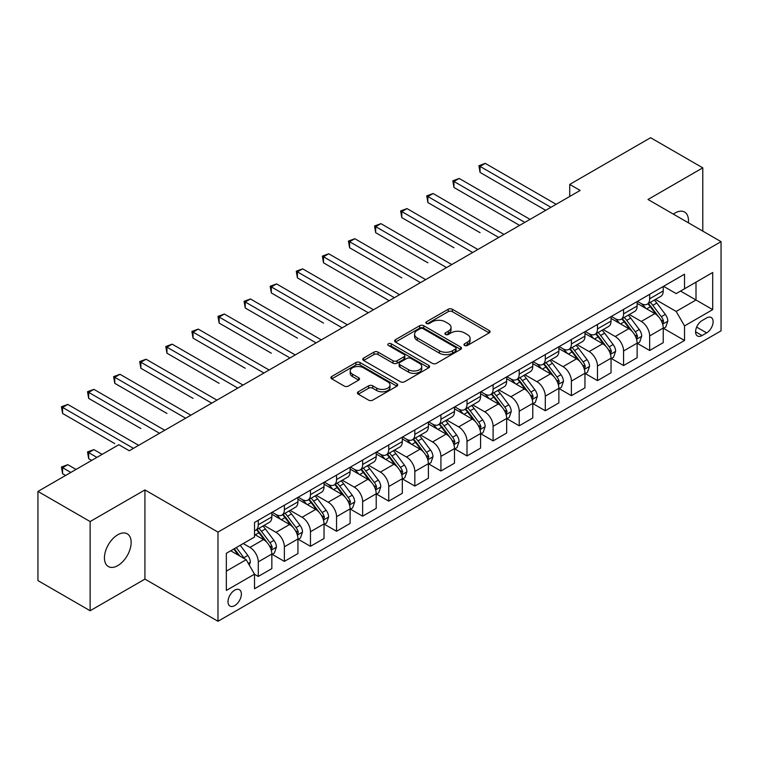<?xml version="1.0" encoding="UTF-8"?>
<svg xmlns="http://www.w3.org/2000/svg" width="759" height="759" viewBox="0 0 759 759"><rect width="100%" height="100%" fill="white"/><g stroke="black" fill="none" stroke-linecap="round" stroke-linejoin="round"><path stroke-width="1.14" d="M464.565 345.459A2.03 1.167 0 0 0 467.44 345.459L489.204 332.888A2.894 1.67 0 0 0 490.058 331.711A2.894 1.67 0 0 0 489.204 330.526L452.326 309.236A2.894 1.67 0 0 0 448.227 309.236L426.454 321.797A2.03 1.167 0 0 0 425.865 322.632A2.03 1.167 0 0 0 426.454 323.457A2.03 1.167 0 0 0 429.328 323.457L432.146 321.825A9.269 5.351 0 0 1 445.258 321.825L448.332 323.6A9.269 5.351 0 0 1 451.045 327.385A9.269 5.351 0 0 1 448.332 331.171L445.514 332.803A2.03 1.167 0 0 0 444.916 333.628A2.03 1.167 0 0 0 445.514 334.453A2.03 1.167 0 0 0 448.379 334.453L451.197 332.831A9.269 5.351 0 0 1 464.309 332.831L467.383 334.605A9.269 5.351 0 0 1 470.106 338.391A9.269 5.351 0 0 1 467.383 342.176L464.565 343.799A2.03 1.167 0 0 0 463.977 344.633A2.03 1.167 0 0 0 464.565 345.459L464.565 343.799M117.797 565.607A18.89 10.911 120 0 0 130.131 548.956A18.89 10.911 120 0 0 127.237 533.814A18.89 10.911 120 0 0 117.797 534.753A18.89 10.911 120 0 0 105.454 551.404A18.89 10.911 120 0 0 108.347 566.537A18.89 10.911 120 0 0 117.797 565.607M688.366 222.795A18.89 10.911 120 0 0 684.571 212.046A18.89 10.911 120 0 0 675.13 212.975A18.89 10.911 120 0 0 673.366 214.133M234.683 605.616A9.45 5.455 120 0 0 240.859 597.295A9.45 5.455 120 0 0 239.408 589.724A9.45 5.455 120 0 0 234.683 590.189A9.45 5.455 120 0 0 228.516 598.519A9.45 5.455 120 0 0 229.968 606.08A9.45 5.455 120 0 0 234.683 605.616M358.276 391.796A2.894 1.67 0 0 0 357.432 392.982A2.894 1.67 0 0 0 358.276 394.168L368.627 400.135A2.894 1.67 0 0 0 372.726 400.135L396.9 386.179A2.894 1.67 0 0 0 397.754 385.003A2.894 1.67 0 0 0 396.9 383.817L360.022 362.527A2.894 1.67 0 0 0 355.924 362.527L331.749 376.483A2.894 1.67 0 0 0 330.896 377.659A2.894 1.67 0 0 0 331.749 378.845L344.244 386.065A2.894 1.67 0 0 0 348.343 386.065L358.694 380.088A2.894 1.67 0 0 0 359.538 378.902A2.894 1.67 0 0 0 358.694 377.726L352.489 374.149A7.751 4.478 0 0 1 350.222 370.98A7.751 4.478 0 0 1 355.003 366.844A7.751 4.478 0 0 1 363.457 367.821L387.735 381.834A7.751 4.478 0 0 1 390.003 385.003A7.751 4.478 0 0 1 385.221 389.13A7.751 4.478 0 0 1 376.768 388.162L372.726 385.828A2.894 1.67 0 0 0 368.627 385.828L358.276 391.796L358.276 394.168M144.931 489.925L90.131 521.556L37.95 491.424L37.95 580.607L90.131 610.739L144.931 579.108L217.985 621.279L217.985 532.097L144.931 489.925L144.931 579.108M702.787 231.115L702.787 167.843L647.987 199.484L721.05 241.656L217.985 532.097M702.787 167.843L650.596 137.721L569.715 184.418L569.715 196.467M37.95 491.424L118.84 444.727L129.277 450.751L580.151 190.443L569.715 184.418M432.345 363.352A2.894 1.67 0 0 0 436.444 363.352L460.628 349.396A2.894 1.67 0 0 0 461.472 348.21A2.894 1.67 0 0 0 460.628 347.024L423.74 325.734A2.894 1.67 0 0 0 419.642 325.734L395.467 339.69A2.894 1.67 0 0 0 394.623 340.876A2.894 1.67 0 0 0 395.467 342.062L432.345 363.352M389.206 345.895A2.03 1.167 0 0 1 391.264 346.18L391.264 343.77L428.759 365.421A2.894 1.67 0 0 1 429.613 366.606A2.894 1.67 0 0 1 428.759 367.783L404.585 381.749A2.894 1.67 0 0 1 400.486 381.749L363.608 360.449L363.608 358.087A2.894 1.67 0 0 0 362.755 359.273A2.894 1.67 0 0 0 363.608 360.449M363.608 358.087L373.95 352.11A2.894 1.67 0 0 1 378.048 352.11L393.01 360.753A2.894 1.67 0 0 0 397.109 360.753L403.968 356.787A2.894 1.67 0 0 0 404.822 355.601A2.894 1.67 0 0 0 403.968 354.415L388.399 345.43A2.03 1.167 0 0 1 387.802 344.605A2.03 1.167 0 0 1 389.054 343.523A2.03 1.167 0 0 1 391.264 343.77M706.648 317.945L702.056 320.602A9.155 5.285 120 0 0 696.079 328.666A9.155 5.285 120 0 0 697.483 336A9.155 5.285 120 0 0 702.056 335.544L706.648 332.888A9.155 5.285 120 0 0 712.625 324.824A9.155 5.285 120 0 0 711.221 317.49A9.155 5.285 120 0 0 706.648 317.945M217.985 621.279L721.05 330.839L721.05 241.656M663.546 286.314L676.174 293.6L684.523 288.781L684.523 274.198L254.521 522.458L254.521 537.04L226.334 553.311L226.334 590.436L254.521 574.165L254.521 588.747L684.523 340.487L684.523 325.905L676.174 311.437L655.415 299.454M684.523 288.781L712.701 272.509L712.701 309.634L684.523 325.905M90.131 521.556L90.131 610.739M680.557 291.077L696.003 299.995L696.003 282.158L712.701 272.509M676.174 311.437L696.003 299.995L712.701 309.634M226.334 571.148L246.172 559.696L230.717 550.778M254.521 574.278L258.278 576.451L258.278 561.869A11.812 6.822 -120 0 0 249.929 547.41L243.241 543.548M258.278 576.451L271.845 568.614L271.845 554.032A11.812 6.822 -120 0 0 263.496 539.573L254.521 534.393M272.158 554.336L284.369 561.385L284.369 546.803A11.812 6.822 -120 0 0 276.02 532.344L264.028 525.418M284.369 561.385L297.936 553.558L297.936 538.975A11.812 6.822 -120 0 0 289.587 524.507L271.845 514.27M298.249 539.269L310.459 546.319L310.459 531.736A11.812 6.822 -120 0 0 302.11 517.277L290.118 510.361M310.459 546.319L324.027 538.492L324.027 523.909A11.812 6.822 -120 0 0 315.678 509.441L297.936 499.204M324.34 524.213L336.55 531.262L336.55 516.68A11.812 6.822 -120 0 0 328.201 502.211L316.218 495.295M336.55 531.262L350.117 523.425L350.117 508.843A11.812 6.822 -120 0 0 341.768 494.384L324.027 484.138M350.43 509.147L362.641 516.196L362.641 501.614A11.812 6.822 -120 0 0 354.292 487.145L342.309 480.229M362.641 516.196L376.208 508.359L376.208 493.777A11.812 6.822 -120 0 0 367.859 479.318L350.117 469.071M376.521 494.081L388.741 501.13L388.741 486.547A11.812 6.822 -120 0 0 380.392 472.089L368.4 465.163M388.741 501.13L402.308 493.293L402.308 478.711A11.812 6.822 -120 0 0 393.959 464.252L376.208 454.005M402.621 479.014L414.831 486.064L414.831 471.481A11.812 6.822 -120 0 0 406.482 457.022L394.49 450.096M414.831 486.064L428.399 478.236L428.399 463.654A11.812 6.822 -120 0 0 420.05 449.186L402.308 438.949M428.712 463.948L440.922 470.997L440.922 456.415A11.812 6.822 -120 0 0 432.573 441.956L420.581 435.04M440.922 470.997L454.489 463.17L454.489 448.588A11.812 6.822 -120 0 0 446.14 434.12L428.399 423.883M454.802 448.882L467.013 455.941L467.013 441.358A11.812 6.822 -120 0 0 458.664 426.89L446.671 419.974M467.013 455.941L480.58 448.104L480.58 433.522A11.812 6.822 -120 0 0 472.231 419.063L454.489 408.816M480.893 433.825L493.103 440.875L493.103 426.292A11.812 6.822 -120 0 0 484.754 411.824L472.772 404.908M493.103 440.875L506.67 433.038L506.67 418.456A11.812 6.822 -120 0 0 498.321 403.997L480.58 393.75M506.984 418.759L519.203 425.808L519.203 411.226A11.812 6.822 -120 0 0 510.845 396.767L498.862 389.841M519.203 425.808L532.771 417.972L532.771 403.39A11.812 6.822 -120 0 0 524.422 388.931L506.67 378.684M533.084 403.693L545.294 410.742L545.294 396.16A11.812 6.822 -120 0 0 536.945 381.701L524.953 374.775M545.294 410.742L558.861 402.915L558.861 388.323A11.812 6.822 -120 0 0 550.512 373.864L532.771 363.618M559.174 388.627L571.385 395.676L571.385 381.094A11.812 6.822 -120 0 0 563.036 366.635L551.043 359.709M571.385 395.676L584.952 387.849L584.952 373.267A11.812 6.822 -120 0 0 576.603 358.798L558.861 348.561M585.265 373.561L597.475 380.62L597.475 366.037A11.812 6.822 -120 0 0 589.126 351.569L577.134 344.652M597.475 380.62L611.042 372.783L611.042 358.201A11.812 6.822 -120 0 0 602.693 343.742L584.952 333.495M611.356 358.504L623.566 365.553L623.566 350.971A11.812 6.822 -120 0 0 615.217 336.503L603.234 329.586M623.566 365.553L637.133 357.717L637.133 343.134A11.812 6.822 -120 0 0 628.784 328.675L611.042 318.429M637.446 343.438L649.657 350.487L649.657 335.905A11.812 6.822 -120 0 0 641.308 321.446L629.325 314.52M649.657 350.487L663.233 342.651L663.233 328.068A11.812 6.822 -120 0 0 654.884 313.609L637.133 303.363M637.446 301.38L641.308 303.609A11.812 6.822 -120 0 0 647.218 304.188A11.812 6.822 -120 0 0 649.657 298.78L649.657 294.321M611.356 316.437L615.217 318.666A11.812 6.822 -120 0 0 621.128 319.254A11.812 6.822 -120 0 0 623.566 313.846L623.566 309.387M585.265 331.503L589.126 333.732A11.812 6.822 -120 0 0 595.028 334.321A11.812 6.822 -120 0 0 597.475 328.913L597.475 324.454M559.174 346.569L563.036 348.798A11.812 6.822 -120 0 0 568.937 349.387A11.812 6.822 -120 0 0 571.385 343.979L571.385 339.52M533.084 361.635L536.945 363.865A11.812 6.822 -120 0 0 542.846 364.443A11.812 6.822 -120 0 0 545.294 359.045L545.294 354.586M506.984 376.701L510.845 378.931A11.812 6.822 -120 0 0 516.756 379.509A11.812 6.822 -120 0 0 519.203 374.111L519.203 369.652M480.893 391.758L484.754 393.987A11.812 6.822 -120 0 0 490.665 394.576A11.812 6.822 -120 0 0 493.103 389.168L493.103 384.709M454.802 406.824L458.664 409.054A11.812 6.822 -120 0 0 464.565 409.642A11.812 6.822 -120 0 0 467.013 404.234L467.013 399.775M428.712 421.89L432.573 424.12A11.812 6.822 -120 0 0 438.474 424.708A11.812 6.822 -120 0 0 440.922 419.3L440.922 414.841M402.621 436.956L406.482 439.186A11.812 6.822 -120 0 0 412.384 439.774A11.812 6.822 -120 0 0 414.831 434.366L414.831 429.907M376.521 452.022L380.392 454.252A11.812 6.822 -120 0 0 386.293 454.831A11.812 6.822 -120 0 0 388.741 449.432L388.741 444.973M350.43 467.079L354.292 469.309A11.812 6.822 -120 0 0 360.202 469.897A11.812 6.822 -120 0 0 362.641 464.489L362.641 460.03M324.34 482.145L328.201 484.375A11.812 6.822 -120 0 0 334.102 484.963A11.812 6.822 -120 0 0 336.55 479.555L336.55 475.096M298.249 497.211L302.11 499.441A11.812 6.822 -120 0 0 308.012 500.029A11.812 6.822 -120 0 0 310.459 494.621L310.459 490.162M272.158 512.278L276.02 514.507A11.812 6.822 -120 0 0 281.921 515.095A11.812 6.822 -120 0 0 284.369 509.687L284.369 505.228M663.546 328.372L684.523 340.487M647.218 304.188L660.785 296.361A11.812 6.822 -120 0 0 663.233 290.953L663.233 286.494M621.128 319.254L634.695 311.418A11.812 6.822 -120 0 0 637.133 306.019L637.133 301.56M595.028 334.321L608.595 326.484A11.812 6.822 -120 0 0 611.042 321.076L611.042 316.617M568.937 349.387L582.504 341.55A11.812 6.822 -120 0 0 584.952 336.142L584.952 331.683M542.846 364.443L556.413 356.616A11.812 6.822 -120 0 0 558.861 351.208L558.861 346.749M516.756 379.509L530.323 371.682A11.812 6.822 -120 0 0 532.771 366.274L532.771 361.815M490.665 394.576L504.232 386.739A11.812 6.822 -120 0 0 506.67 381.341L506.67 376.881M464.565 409.642L478.132 401.805A11.812 6.822 -120 0 0 480.58 396.397L480.58 391.938M438.474 424.708L452.041 416.871A11.812 6.822 -120 0 0 454.489 411.463L454.489 407.004M412.384 439.774L425.951 431.937A11.812 6.822 -120 0 0 428.399 426.53L428.399 422.07M386.293 454.831L399.86 447.004A11.812 6.822 -120 0 0 402.308 441.596L402.308 437.137M360.202 469.897L373.77 462.06A11.812 6.822 -120 0 0 376.208 456.662L376.208 452.203M334.102 484.963L347.679 477.126A11.812 6.822 -120 0 0 350.117 471.728L350.117 467.269M308.012 500.029L321.579 492.193A11.812 6.822 -120 0 0 324.027 486.785L324.027 482.326M281.921 515.095L295.488 507.259A11.812 6.822 -120 0 0 297.936 501.851L297.936 497.392M254.521 530.636A11.812 6.822 -120 0 0 255.83 530.152L269.398 522.325A11.812 6.822 -120 0 0 271.845 516.917L271.845 512.458M255.83 530.152A11.812 6.822 -120 0 0 258.278 524.754L258.278 520.294M246.172 559.696L254.521 574.165M465.381 345.743L467.383 344.586A9.269 5.351 0 0 0 470.106 340.8L470.106 338.391M451.045 327.385L451.045 329.804A9.269 5.351 0 0 1 448.332 333.59L446.32 334.747M489.166 332.916L452.326 311.645A2.894 1.67 0 0 0 448.227 311.645L427.27 323.742M460.59 349.415L423.74 328.144A2.894 1.67 0 0 0 419.642 328.144L395.505 342.081L395.467 339.69M455.504 349.036A2.03 1.167 0 0 0 456.093 348.21A2.03 1.167 0 0 0 455.504 347.385L423.133 328.694A2.03 1.167 0 0 0 420.258 328.694L417.289 330.402A9.269 5.351 0 0 0 414.575 334.188A9.269 5.351 0 0 0 417.289 337.973L439.414 350.753A9.269 5.351 0 0 0 452.535 350.753L455.504 349.036L455.504 351.445A2.03 1.167 0 0 0 456.093 350.62L456.093 348.21M414.575 334.188L414.575 336.598A9.269 5.351 0 0 0 417.289 340.383L417.289 337.973M455.504 351.445L452.535 353.163A9.269 5.351 0 0 1 439.414 353.163L417.289 340.383M363.646 360.478L373.95 354.519L373.95 352.11M404.822 355.601L404.822 358.011A2.894 1.67 0 0 1 403.968 359.197L397.109 363.163A2.894 1.67 0 0 1 393.01 363.163L378.048 354.519A2.894 1.67 0 0 0 373.95 354.519M391.264 346.18L428.721 367.811M408.532 369.709A7.751 4.478 0 0 0 416.976 370.677A7.751 4.478 0 0 0 421.757 366.54A7.751 4.478 0 0 0 419.49 363.381L410.942 358.438A2.894 1.67 0 0 0 406.843 358.438L399.974 362.404A2.894 1.67 0 0 0 399.13 363.589A2.894 1.67 0 0 0 399.974 364.766L408.532 369.709L408.532 372.119A7.751 4.478 0 0 0 416.976 373.086A7.751 4.478 0 0 0 421.757 368.959L421.757 366.54M399.13 363.589L399.13 365.999A2.894 1.67 0 0 0 399.974 367.185L399.974 364.766M408.532 372.119L399.974 367.185M390.003 385.003L390.003 387.413A7.751 4.478 0 0 1 385.221 391.54A7.751 4.478 0 0 1 376.768 390.572L372.726 388.238A2.894 1.67 0 0 0 368.627 388.238L358.314 394.187M350.222 370.98L350.222 373.39A7.751 4.478 0 0 0 352.489 376.559L352.489 374.149M358.656 380.107L352.489 376.559M396.862 386.208L360.022 364.937A2.894 1.67 0 0 0 355.924 364.937L331.787 378.874M663.233 328.552L665.738 327.11L667.825 321.076A7.827 4.516 -120 0 0 665.32 314.416L656.791 303.031A22.58 13.036 -120 0 0 654.334 300.08M645.852 308.391A22.58 13.036 -120 0 0 641.222 303.553M662.512 323.761L663.594 321.418A7.827 4.516 -120 0 0 661.355 316.712L652.825 305.327A22.58 13.036 -120 0 0 650.368 302.376M648.262 303.581A18.747 10.825 60 0 1 651.336 307.082L658.556 316.721M480.058 232.681L427.877 202.558L427.877 196.524L433.095 193.517L503.957 234.427M647.863 303.818A22.58 13.036 60 0 1 650.321 306.769L655.994 314.34M550.93 207.311L480.058 166.401L485.276 163.384L556.148 204.304M545.712 210.328L480.058 172.426L480.058 166.401L478.91 165.737L485.276 163.384M480.058 172.426L478.91 165.737M637.133 343.618L639.638 342.167L641.725 336.142A7.827 4.516 -120 0 0 639.23 329.482L630.701 318.097A22.58 13.036 -120 0 0 628.234 315.146M619.752 323.457A22.58 13.036 -120 0 0 615.132 318.619M636.421 338.827L637.503 336.474A7.827 4.516 -120 0 0 635.264 331.768L626.735 320.383A22.58 13.036 -120 0 0 624.268 317.433M622.171 318.647A18.747 10.825 60 0 1 625.245 322.148L632.465 331.787M453.967 247.747L401.786 217.615L401.786 211.59L407.004 208.583L477.866 249.493M621.763 318.884A22.58 13.036 60 0 1 624.23 321.835L629.904 329.406M611.042 358.684L613.547 357.233L615.634 351.208A7.827 4.516 -120 0 0 613.139 344.548L604.61 333.163A22.58 13.036 -120 0 0 602.143 330.212M593.661 338.523A22.58 13.036 -120 0 0 589.041 333.685M610.331 353.893L611.412 351.54A7.827 4.516 -120 0 0 609.173 346.835L600.644 335.45A22.58 13.036 -120 0 0 598.177 332.499M596.081 333.713A18.747 10.825 60 0 1 599.155 337.214L606.375 346.844M427.877 262.813L375.686 232.681L375.686 226.656L380.914 223.639L451.776 264.559M595.673 333.951A22.58 13.036 60 0 1 598.139 336.901L603.813 344.472M584.952 373.741L587.457 372.299L589.544 366.274A7.827 4.516 -120 0 0 587.049 359.614L578.519 348.229A22.58 13.036 -120 0 0 576.053 345.279M567.571 353.59A22.58 13.036 -120 0 0 562.95 348.751M584.24 368.95L585.322 366.606A7.827 4.516 -120 0 0 583.083 361.901L574.554 350.516A22.58 13.036 -120 0 0 572.087 347.565M569.99 348.779A18.747 10.825 60 0 1 573.064 352.28L580.284 361.91M401.786 277.879L349.595 247.747L349.595 241.723L354.814 238.706L425.685 279.625M569.582 349.007A22.58 13.036 60 0 1 572.049 351.958L577.713 359.529M524.839 222.378L453.967 181.467L459.186 178.45L530.057 219.37M519.621 225.395L453.967 187.492L453.967 181.467L452.819 180.803L459.186 178.45M453.967 187.492L452.819 180.803M498.739 237.444L426.729 195.869L433.095 193.517M427.877 202.558L426.729 195.869M472.648 252.51L400.638 210.926L407.004 208.583M401.786 217.615L400.638 210.926M558.861 388.807L561.366 387.365L563.453 381.341A7.827 4.516 -120 0 0 560.958 374.68L552.429 363.295A22.58 13.036 -120 0 0 549.962 360.335M541.48 368.656A22.58 13.036 -120 0 0 536.86 363.817M558.15 384.016L559.231 381.673A7.827 4.516 -120 0 0 556.992 376.967L548.463 365.582A22.58 13.036 -120 0 0 545.996 362.631M543.89 363.846A18.747 10.825 60 0 1 546.973 367.337L554.184 376.976M375.686 292.946L389.149 300.716M543.491 364.073A22.58 13.036 60 0 1 545.958 367.024L551.622 374.595M446.558 267.576L374.538 225.992L380.914 223.639M375.686 232.681L374.538 225.992M532.771 403.873L535.275 402.431L537.363 396.397A7.827 4.516 -120 0 0 534.858 389.737L526.329 378.352A22.58 13.036 -120 0 0 523.871 375.401M515.389 383.712A22.58 13.036 -120 0 0 510.76 378.874M532.05 399.082L533.131 396.739A7.827 4.516 -120 0 0 530.892 392.033L522.363 380.648A22.58 13.036 -120 0 0 519.906 377.697M517.799 378.912A18.747 10.825 60 0 1 520.883 382.403L528.093 392.042M349.595 308.002L297.414 277.879L297.414 271.845L302.632 268.838L373.494 309.748M517.401 379.139A22.58 13.036 60 0 1 519.858 382.09L525.532 389.661M506.67 418.94L509.175 417.488L511.262 411.463A7.827 4.516 -120 0 0 508.767 404.803L500.238 393.418A22.58 13.036 -120 0 0 497.781 390.468M489.289 398.779A22.58 13.036 -120 0 0 484.669 393.94M505.959 414.148L507.04 411.795A7.827 4.516 -120 0 0 504.801 407.099L496.272 395.705A22.58 13.036 -120 0 0 493.815 392.754M491.709 393.968A18.747 10.825 60 0 1 494.783 397.469L502.003 407.109M323.505 323.068L271.324 292.936L271.324 286.911L276.542 283.904L347.404 324.814M491.301 394.206A22.58 13.036 60 0 1 493.767 397.156L499.441 404.727M480.58 434.006L483.085 432.554L485.172 426.53A7.827 4.516 -120 0 0 482.677 419.869L474.147 408.484A22.58 13.036 -120 0 0 471.681 405.534M463.199 413.845A22.58 13.036 -120 0 0 458.578 409.006M479.868 429.214L480.95 426.862A7.827 4.516 -120 0 0 478.711 422.156L470.182 410.771A22.58 13.036 -120 0 0 467.715 407.82M465.618 409.035A18.747 10.825 60 0 1 468.692 412.535L475.912 422.165M297.414 338.134L245.233 308.002L245.233 301.978L250.451 298.97L321.313 339.88M465.21 409.272A22.58 13.036 60 0 1 467.677 412.222L473.35 419.793M454.489 449.072L456.994 447.62L459.081 441.596A7.827 4.516 -120 0 0 456.586 434.935L448.057 423.55A22.58 13.036 -120 0 0 445.59 420.6M437.108 428.911A22.58 13.036 -120 0 0 432.488 424.072M453.778 444.281L454.859 441.928A7.827 4.516 -120 0 0 452.62 437.222L444.091 425.837A22.58 13.036 -120 0 0 441.624 422.886M439.527 424.101A18.747 10.825 60 0 1 442.601 427.602L449.821 437.231M271.324 353.201L219.133 323.068L219.133 317.044L224.351 314.027L295.223 354.946M439.119 424.328A22.58 13.036 60 0 1 441.586 427.289L447.25 434.85M428.399 464.128L430.903 462.686L432.991 456.662A7.827 4.516 -120 0 0 430.495 450.002L421.966 438.617A22.58 13.036 -120 0 0 419.499 435.666M411.017 443.977A22.58 13.036 -120 0 0 406.397 439.138M427.687 459.337L428.769 456.994A7.827 4.516 -120 0 0 426.53 452.288L418 440.903A22.58 13.036 -120 0 0 415.534 437.952M413.427 439.167A18.747 10.825 60 0 1 416.511 442.658L423.731 452.298M245.223 368.257L193.042 338.134L193.042 332.11L198.26 329.093L269.132 370.012M413.029 439.395A22.58 13.036 60 0 1 415.496 442.345L421.16 449.916M420.467 282.633L348.447 241.058L354.814 238.706M349.595 247.747L348.447 241.058M394.376 297.699L323.505 256.789L328.723 253.772L399.595 294.691M389.158 300.716L323.505 262.813L323.505 256.789L322.357 256.125L328.723 253.772M323.505 262.813L322.357 256.125M368.276 312.765L296.266 271.191L302.632 268.838M297.414 277.879L296.266 271.191M342.186 327.831L270.176 286.247L276.542 283.904M271.324 292.936L270.176 286.247M316.095 342.897L244.085 301.314L250.451 298.97M245.233 308.002L244.085 301.314M402.308 479.195L404.813 477.753L406.9 471.728A7.827 4.516 -120 0 0 404.395 465.058L395.875 453.673A22.58 13.036 -120 0 0 393.409 450.723M384.927 459.034A22.58 13.036 -120 0 0 380.297 454.195M401.596 474.403L402.668 472.06A7.827 4.516 -120 0 0 400.429 467.354L391.9 455.969A22.58 13.036 -120 0 0 389.443 453.019M387.337 454.233A18.747 10.825 60 0 1 390.42 457.724L397.631 467.364M219.133 383.323L166.952 353.201L166.952 347.176L172.17 344.159L243.032 385.069M386.938 454.461A22.58 13.036 60 0 1 389.395 457.411L395.069 464.982M290.004 357.954L217.985 316.38L224.351 314.027M219.133 323.068L217.985 316.38M376.208 494.261L378.713 492.819L380.8 486.785A7.827 4.516 -120 0 0 378.305 480.124L369.775 468.739A22.58 13.036 -120 0 0 367.318 465.789M358.836 474.1A22.58 13.036 -120 0 0 354.206 469.261M375.496 489.47L376.578 487.126A7.827 4.516 -120 0 0 374.339 482.42L365.81 471.035A22.58 13.036 -120 0 0 363.352 468.075M361.246 469.29A18.747 10.825 60 0 1 364.32 472.791L371.54 482.43M193.042 398.39L140.861 368.257L140.861 362.233L146.079 359.225L216.941 400.135M360.848 469.527A22.58 13.036 60 0 1 363.305 472.477L368.978 480.049M263.914 373.02L191.894 331.446L198.26 329.093M193.042 338.134L191.894 331.446M350.117 509.327L352.622 507.875L354.709 501.851A7.827 4.516 -120 0 0 352.214 495.191L343.685 483.806A22.58 13.036 -120 0 0 341.218 480.855M332.736 489.166A22.58 13.036 -120 0 0 328.116 484.327M349.406 504.536L350.487 502.183A7.827 4.516 -120 0 0 348.248 497.477L339.719 486.092A22.58 13.036 -120 0 0 337.252 483.141M335.155 484.356A18.747 10.825 60 0 1 338.229 487.857L345.449 497.487M166.952 413.456L114.77 383.323L114.77 377.299L119.988 374.291L190.851 415.201M334.747 484.593A22.58 13.036 60 0 1 337.214 487.544L342.888 495.115M237.814 388.086L165.804 346.512L172.17 344.159M166.952 353.201L165.804 346.512M324.027 524.393L326.531 522.942L328.619 516.917A7.827 4.516 -120 0 0 326.123 510.257L317.594 498.872A22.58 13.036 -120 0 0 315.127 495.921M306.645 504.232A22.58 13.036 -120 0 0 302.025 499.394M323.315 519.602L324.397 517.249A7.827 4.516 -120 0 0 322.158 512.543L313.628 501.158A22.58 13.036 -120 0 0 311.162 498.208M309.065 499.422A18.747 10.825 60 0 1 312.139 502.923L319.359 512.553M140.861 428.522L88.67 398.39L88.67 392.365L93.888 389.348L164.76 430.268M308.657 499.659A22.58 13.036 60 0 1 311.124 502.61L316.797 510.171M211.723 403.152L139.713 361.569L146.079 359.225M140.861 368.257L139.713 361.569M297.936 539.45L300.441 538.008L302.528 531.983A7.827 4.516 -120 0 0 300.033 525.323L291.503 513.938A22.58 13.036 -120 0 0 289.037 510.987M280.555 519.298A22.58 13.036 -120 0 0 275.934 514.46M297.224 534.659L298.306 532.315A7.827 4.516 -120 0 0 296.067 527.609L287.538 516.224A22.58 13.036 -120 0 0 285.071 513.274M282.965 514.488A18.747 10.825 60 0 1 286.048 517.989L293.268 527.619M114.77 443.588L62.58 413.456L62.58 407.431L67.798 404.414L138.669 445.334M282.566 514.716A22.58 13.036 60 0 1 285.033 517.666L290.697 525.237M185.632 418.218L113.622 376.635L119.988 374.291M114.77 383.323L113.622 376.635M271.845 554.516L274.35 553.074L276.437 547.049A7.827 4.516 -120 0 0 273.942 540.38L265.413 528.995A22.58 13.036 -120 0 0 262.946 526.044M271.134 549.725L272.215 547.381A7.827 4.516 -120 0 0 269.967 542.676L261.447 531.291A22.58 13.036 -120 0 0 258.98 528.34M256.874 529.554A18.747 10.825 60 0 1 259.957 533.046L267.168 542.685M102.133 454.366L93.888 449.613L88.67 452.62L88.67 458.645L91.697 460.4M256.476 529.782A22.58 13.036 60 0 1 258.942 532.733L264.606 540.304M88.67 458.645L87.522 451.956L96.915 457.383M87.522 451.956L93.888 449.613M159.542 433.275L87.522 391.701L93.888 389.348M88.67 398.39L87.522 391.701M133.451 448.341L61.432 406.767L67.798 404.414M62.58 413.456L61.432 406.767M249.303 565.123L250.337 562.106A7.827 4.516 -120 0 0 247.842 555.446L240.233 545.285M76.042 469.432L67.798 464.679L62.58 467.686L62.58 473.711L65.606 475.457M244.588 558.785A7.827 4.516 -120 0 0 243.876 557.742L236.267 547.581M234.313 548.71L239.778 556.015M233.763 549.023L238.402 555.218M62.58 473.711L61.432 467.022L70.824 472.449M61.432 467.022L67.798 464.679M249.929 547.41L263.496 539.573M276.02 532.344L289.587 524.507M302.11 517.277L315.678 509.441M328.201 502.211L341.768 494.384M354.292 487.145L367.859 479.318M380.392 472.089L393.959 464.252M406.482 457.022L420.05 449.186M432.573 441.956L446.14 434.12M458.664 426.89L472.231 419.063M484.754 411.824L498.321 403.997M510.845 396.767L524.422 388.931M536.945 381.701L550.512 373.864M563.036 366.635L576.603 358.798M589.126 351.569L602.693 343.742M615.217 336.503L628.784 328.675M641.308 321.446L654.884 313.609M649.657 298.78L663.233 290.953M649.657 335.905L663.233 328.068M623.566 350.971L637.133 343.134M623.566 313.846L637.133 306.019M597.475 366.037L611.042 358.201M597.475 328.913L611.042 321.076M571.385 381.094L584.952 373.267M571.385 343.979L584.952 336.142M545.294 396.16L558.861 388.323M545.294 359.045L558.861 351.208M519.203 411.226L532.771 403.39M519.203 374.111L532.771 366.274M493.103 426.292L506.67 418.456M493.103 389.168L506.67 381.341M467.013 441.358L480.58 433.522M467.013 404.234L480.58 396.397M440.922 456.415L454.489 448.588M440.922 419.3L454.489 411.463M414.831 471.481L428.399 463.654M414.831 434.366L428.399 426.53M388.741 486.547L402.308 478.711M388.741 449.432L402.308 441.596M362.641 501.614L376.208 493.777M362.641 464.489L376.208 456.662M336.55 516.68L350.117 508.843M336.55 479.555L350.117 471.728M310.459 531.736L324.027 523.909M310.459 494.621L324.027 486.785M284.369 546.803L297.936 538.975M284.369 509.687L297.936 501.851M258.278 561.869L271.845 554.032M258.278 524.754L271.845 516.917M696.639 327.11L706.648 332.888M695.586 331.806L702.056 335.544M467.383 344.586L467.383 342.176M445.514 334.453L445.514 332.803M448.332 333.59L448.332 331.171M426.454 323.457L426.454 321.797M448.227 311.645L448.227 309.236M452.326 311.645L452.326 309.236M489.204 332.888L489.204 330.526M419.642 328.144L419.642 325.734M423.74 328.144L423.74 325.734M460.628 349.396L460.628 347.024M439.414 353.163L439.414 350.753M452.535 353.163L452.535 350.753M378.048 354.519L378.048 352.11M393.01 363.163L393.01 360.753M397.109 363.163L397.109 360.753M403.968 359.197L403.968 356.787M428.759 367.783L428.759 365.421M368.627 388.238L368.627 385.828M372.726 388.238L372.726 385.828M376.768 390.572L376.768 388.162M358.694 380.088L358.694 377.726M331.749 378.845L331.749 376.483M355.924 364.937L355.924 362.527M360.022 364.937L360.022 362.527M396.9 386.179L396.9 383.817M662.645 324.188L667.768 321.228M652.825 305.327L656.791 303.031M646.677 308.875L650.321 306.769M661.355 316.712L665.32 314.416M660.738 319.767L663.594 321.418M636.554 339.254L641.678 336.294M626.735 320.383L630.701 318.097M620.587 323.941L624.23 321.835M635.264 331.768L639.23 329.482M634.647 334.823L637.503 336.474M610.464 354.32L615.587 351.36M600.644 335.45L604.61 333.163M594.496 339.007L598.139 336.901M609.173 346.835L613.139 344.548M608.557 349.89L611.412 351.54M584.364 369.386L589.496 366.426M574.554 350.516L578.519 348.229M568.406 354.064L572.049 351.958M583.083 361.901L587.049 359.614M582.457 364.956L585.322 366.606M558.273 384.443L563.396 381.492M548.463 365.582L552.429 363.295M542.306 369.13L545.958 367.024M556.992 376.967L560.958 374.68M556.366 380.022L559.231 381.673M532.182 399.509L537.306 396.549M522.363 380.648L526.329 378.352M516.215 384.196L519.858 382.09M530.892 392.033L534.858 389.737M530.275 395.088L533.131 396.739M506.092 414.575L511.215 411.615M496.272 395.705L500.238 393.418M490.124 399.262L493.767 397.156M504.801 407.099L508.767 404.803M504.185 410.145L507.04 411.795M480.001 429.641L485.124 426.681M470.182 410.771L474.147 408.484M464.034 414.329L467.677 412.222M478.711 422.156L482.677 419.869M478.094 425.211L480.95 426.862M453.901 444.708L459.034 441.747M444.091 425.837L448.057 423.55M437.943 429.385L441.586 427.289M452.62 437.222L456.586 434.935M452.003 440.277L454.859 441.928M427.81 459.774L432.934 456.814M418 440.903L421.966 438.617M411.843 444.451L415.496 442.345M426.53 452.288L430.495 450.002M425.903 455.343L428.769 456.994M401.72 474.83L406.843 471.87M391.9 455.969L395.875 453.673M385.752 459.518L389.395 457.411M400.429 467.354L404.395 465.058M399.813 470.409L402.668 472.06M375.629 489.897L380.752 486.936M365.81 471.035L369.775 468.739M359.662 474.584L363.305 472.477M374.339 482.42L378.305 480.124M373.722 485.475L376.578 487.126M349.538 504.963L354.662 502.003M339.719 486.092L343.685 483.806M333.571 489.65L337.214 487.544M348.248 497.477L352.214 495.191M347.631 500.532L350.487 502.183M323.448 520.029L328.571 517.069M313.628 501.158L317.594 498.872M307.48 504.707L311.124 502.61M322.158 512.543L326.123 510.257M321.541 515.598L324.397 517.249M297.348 535.095L302.471 532.135M287.538 516.224L291.503 513.938M281.38 519.773L285.033 517.666M296.067 527.609L300.033 525.323M295.441 530.664L298.306 532.315M271.257 550.152L276.38 547.201M261.447 531.291L265.413 528.995M255.29 534.839L258.942 532.733M269.967 542.676L273.942 540.38M269.35 545.73L272.215 547.381M248.307 563.406L250.29 562.258M243.876 557.742L247.842 555.446"/></g></svg>
